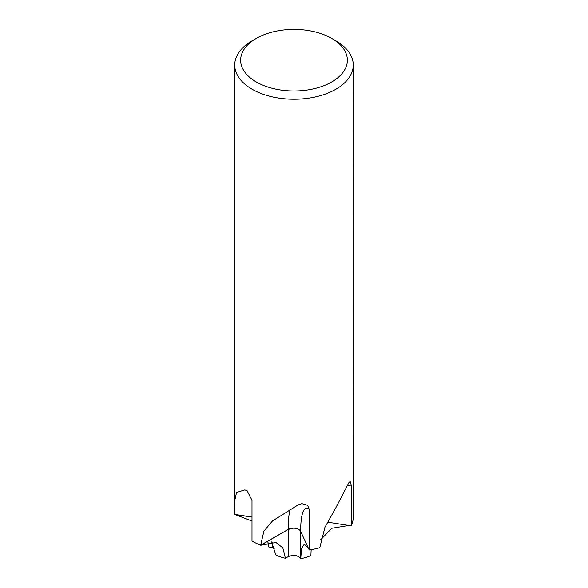 <?xml version="1.0" encoding="UTF-8"?>
<svg xmlns="http://www.w3.org/2000/svg" width="588" height="588" viewBox="0 0 588 588"><rect width="100%" height="100%" fill="white"/><g stroke="black" fill="none" stroke-linecap="round" stroke-linejoin="round"><path stroke-width="0.88" d="M309.214 549.993L300.652 531.39A7.482 4.322 0 0 0 291.501 528.318A7.482 4.322 0 0 0 288.142 529.435L260.675 545.216L263.88 531.192L272.509 520.953L298.087 504.923L301.857 503.644L307.612 505.335L309.214 509.208L309.214 549.993A59.27 34.222 180 0 0 319.791 547.729L324.921 527.348L335.91 507.635L348.802 482.755L350.154 481.484L351.22 485.063L351.22 525.848L327.509 522.151M244.865 489.892A60.564 35.045 120.1 0 0 244.836 489.9L247.048 490.613L251.995 500.278L251.995 541.063A59.27 34.222 180 0 0 260.675 545.216M274.883 548.222L268.518 546.906A25.931 14.972 180 0 1 268.069 544.143L267.952 542.349M308.112 547.604L304.246 544.245L301.651 548.288L300.711 558.6C297.815 555.212 293.64 554.565 288.194 556.66L289.443 556.057M331.72 38.418L335.91 40.844A59.27 34.222 180 0 1 353.27 65.04A59.27 34.222 180 0 1 335.91 89.236A59.27 34.222 180 0 1 271.318 96.653A59.27 34.222 180 0 1 234.73 65.04A59.27 34.222 180 0 1 252.09 40.844A59.27 34.222 180 0 1 252.09 40.837L256.28 38.418A53.346 30.796 180 0 1 331.72 38.418A53.346 30.796 180 0 1 331.72 81.975A53.346 30.796 180 0 1 256.28 81.975A53.346 30.796 180 0 1 256.28 38.418L252.09 40.844M251.995 517.08L234.891 514.404L234.73 500.667L236.56 492.472L244.836 489.892M353.27 65.04L353.109 519.432A59.27 34.222 180 0 1 351.22 525.848M274.875 548.192L272.31 547.479L272.317 542.673M251.995 521.064L234.884 514.478A59.27 34.222 180 0 1 234.891 514.404M234.884 514.478L251.995 517.131M311.162 549.67L310.89 555.498A25.931 14.972 180 0 1 300.711 558.6C297.822 555.175 293.647 554.528 288.194 556.645L285.408 558.262L282.828 547.884L275.948 542.481L260.785 545.26A59.27 34.222 180 0 1 252.09 541.114M260.785 545.26L288.194 529.435L293.375 528.171M319.791 547.457L319.901 547.7A59.27 34.222 180 0 1 309.339 549.971M353.109 519.358L353.116 519.358A59.27 34.222 180 0 1 351.249 525.775M268.518 546.906L268.025 542.334M271.693 541.893L275.662 554.727A25.931 14.972 180 0 0 285.408 558.262M348.838 525.481L331.823 528.281L320.644 539.791M288.142 529.435A60.564 12.693 81.3 0 1 290.119 509.583M300.652 531.39A54.081 11.334 81.3 0 1 309.214 509.208M288.194 556.66L288.194 529.435M347.155 486.033A54.081 42.63 25.1 0 1 351.22 485.063M300.711 558.6L300.718 531.53M234.73 500.667L234.73 65.04M320.614 539.938L321.011 538.961"/></g></svg>

